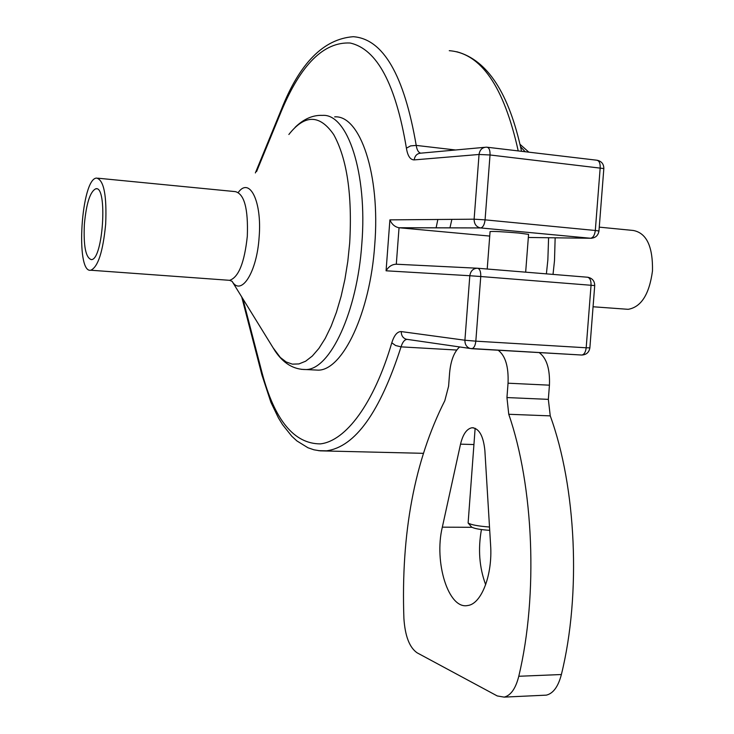 <?xml version="1.0" encoding="UTF-8"?>
<svg xmlns="http://www.w3.org/2000/svg" width="734" height="734" viewBox="0 0 734 734"><rect width="100%" height="100%" fill="white"/><g stroke="black" fill="none" stroke-linecap="round" stroke-linejoin="round"><path stroke-width="1.1" d="M471.467 526.874L471.604 527.04C474.155 528.581 480.192 529.682 489.706 530.343M489.514 527.03C478.137 526.15 471.008 524.801 468.118 523.003L475.137 428.271M487.211 269.029L490.073 231.577C493.083 231.192 502.671 231.687 518.828 233.045L528.572 234.357L525.663 272.167M591.659 238.256L590.586 238.256C593.127 237.761 594.696 235.164 595.311 230.485L485.073 219.851C484.477 224.696 483.018 227.393 480.687 227.935L480.403 227.916C476.256 226.925 474.155 224.017 474.118 219.191L389.901 219.87C391.772 224.209 394.754 226.834 398.837 227.733L489.734 236.073M587.686 277.241L587.952 277.278C592.402 278.287 594.659 281.058 594.714 285.59L591.044 285.269C591.154 280.507 589.971 277.828 587.484 277.223L477.669 268.24M477.146 268.213L396.305 264.222C392.084 264.332 388.671 266.525 386.075 270.8L469.815 275.727C470.622 270.864 473.201 268.369 477.55 268.231C479.825 268.837 480.889 271.598 480.752 276.516L591.044 285.269L586.182 347.778L589.87 347.861L594.714 285.59M401.278 331.584C401.241 335.484 402.883 338.035 406.205 339.227L471.815 348.705C473.962 348.164 475.302 345.65 475.825 341.163L586.182 347.778C585.64 352.109 584.209 354.531 581.869 355.036L470.118 348.476C466.595 347.2 464.861 344.448 464.906 340.227L469.815 275.727L480.752 276.516L475.825 341.163L464.906 340.227L401.278 331.584C397.36 331.447 394.195 335.181 391.8 342.806C373.753 404.14 345.54 441.125 320.318 443.887C294.068 443.831 274.672 420.206 262.111 373.028L242.871 298.802M603.834 168.554L490.028 154.975L485.073 219.851L474.118 219.191L479.045 154.47C479.761 149.874 482.165 147.442 486.257 147.176L486.78 147.213M398.837 227.733L480.403 227.916L590.586 238.256C595.338 238.082 598.137 235.669 598.962 231.008L595.311 230.485L600.192 167.765C600.311 163.168 599.173 160.645 596.751 160.205L487.367 147.259M334.667 116.871C360.018 114.825 380.551 174.508 374.725 245.009C370.129 312.968 342.705 370.009 318.373 370.156L313.363 369.908M486.936 147.204C489.138 147.635 490.174 150.231 490.028 154.975L479.045 154.47L414.196 159.902C414.857 155.654 417.114 153.397 420.967 153.149L484.688 147.323M442.327 527.168L460.53 444.153C462.925 434.234 466.741 428.766 471.98 427.757C479.054 428.216 483.357 435.803 484.871 450.502L490.596 544.931C492.734 574.887 481.394 604.1 467.714 605.513C448.465 609.789 433.812 562.125 442.327 527.168L471.953 527.296M481.431 529.563C477.907 549.225 479.32 567.602 485.669 584.704M581.759 355.036L471.723 348.705M589.861 347.87C589.09 352.348 586.429 354.733 581.869 355.036L581.429 355.027M84.373 224.228C86.355 203.217 90.19 191.391 95.888 188.739C107.843 185.674 103.044 260.304 91.328 259.607C85.704 257.836 83.392 246.046 84.373 224.228M478.027 227.935L478.669 227.439M105.668 224.145C106.88 195.547 103.898 180.188 96.714 178.087C81.263 177.729 75.088 273.699 90.796 270.231C98.026 267.011 102.989 251.652 105.668 224.145M626.019 309.161L628.176 309.317C641.232 307.069 649.333 294.251 652.489 270.874C652.93 246.431 646.516 232.962 633.249 230.467L599.265 227.145M543.463 695.272L546.362 695.135C553.225 693.474 558.235 686.602 561.382 674.528C581.392 593.668 576.098 486.633 550.252 415.875L548.335 399.36L549.436 385.176C550.069 368.927 546.646 358.054 539.151 352.577M498.184 350.219C505.423 355.742 508.708 366.743 508.047 383.203L506.946 397.562L508.754 414.279C533.563 485.88 538.398 594.375 518.782 676.271C515.699 688.501 510.827 695.447 504.175 697.116L497.248 695.942L417.132 652.829C409.489 647.544 405.085 636.094 403.902 618.459C400.883 533.205 414.526 460.603 444.822 400.672L448.593 386.222L449.612 372.808C450.768 360.577 454.098 351.962 459.612 346.953M396.305 264.222L399.039 227.76L480.623 227.944L590.512 238.256L528.333 237.477M389.901 219.87L386.075 270.8M256.597 171.508L281.305 111.302C300.83 64.528 323.749 41.774 350.072 43.012C376.891 48.912 395.672 83.97 406.416 148.176C407.664 155.938 410.26 159.838 414.196 159.902M460.53 444.153L473.806 444.538M449.263 50.683C480.963 53.123 503.946 86.529 518.222 150.91M423.215 453.337L413.811 453.08M456.731 350.035L401.048 346.861C402.498 342.246 404.416 339.759 406.81 339.402L407.104 339.402M318.345 450.648L326.63 450.814C355.183 446.832 379.992 412.187 401.048 346.861L395.58 345.512L391.8 342.806M241.725 296.949L261.891 374.863L262.111 373.028M281.305 111.302L281.379 109.467C299.61 63.216 323.575 38.966 353.265 36.7C383.176 38.874 404.159 75.107 416.215 145.405L410.581 145.901L406.416 148.176M420.665 153.14C418.417 152.544 416.93 149.965 416.215 145.405L455.557 149.984M301.307 369.34L306.096 369.551C330.089 369.386 357.201 312.115 361.816 243.899C367.642 173.123 347.448 113.275 322.446 115.385C312.858 114.954 303.738 118.945 295.096 127.34M288.866 134.487C304.738 114.275 319.685 114.311 333.704 134.588C347.044 158.847 352.375 194.978 349.696 242.982L347.797 261.414L344.907 279.37L341.09 296.408L336.456 312.161L331.117 326.263L325.226 338.42L318.905 348.402L312.317 356.036L305.61 361.229L298.921 363.926L292.398 364.147L286.15 361.954L280.305 357.458L273.066 347.751M232.063 281.287L232.1 281.342C241.156 296.802 256.937 272.305 259.13 237.137C262.13 201.611 249.67 176.555 238.302 192.418M97.842 178.197L235.311 191.62C244.303 193.849 248.303 208.722 247.312 236.247C244.477 262.68 238.578 277.379 229.614 280.324L228.155 280.223M451.878 219.365L449.951 227.87M548.592 237.733L547.858 259.909L546.39 273.865M436.106 227.843L437.849 219.484M520.608 146.754L525.159 151.727M549.436 385.176L508.047 383.203M548.335 399.36L506.946 397.562M550.252 415.875L508.754 414.279M561.382 674.528L518.782 676.271M471.604 527.04L468.118 523.003M471.98 427.757L473.595 427.812M456.731 51.738C487.477 60.087 509.075 93.273 521.544 151.305M598.962 231.008L603.834 168.517C603.788 164.049 601.586 161.287 597.228 160.26M423.224 453.318L320.198 450.85L313.95 449.804L307.959 447.758L296.894 440.923L291.82 436.262L282.59 424.711L278.415 417.894L270.929 402.36L261.891 374.863M255.368 172.93L281.287 109.687M96.75 188.822L95.888 188.739M318.373 370.156L306.096 369.551C293.701 369.67 283.324 363.422 274.956 350.815L232.1 281.342L229.614 280.324L90.796 270.231M555.152 237.816L554.5 260.643L553.023 274.406M520.085 144.378L528.838 152.167M628.176 309.317L593.063 306.766M546.362 695.135L504.175 697.116"/></g></svg>
